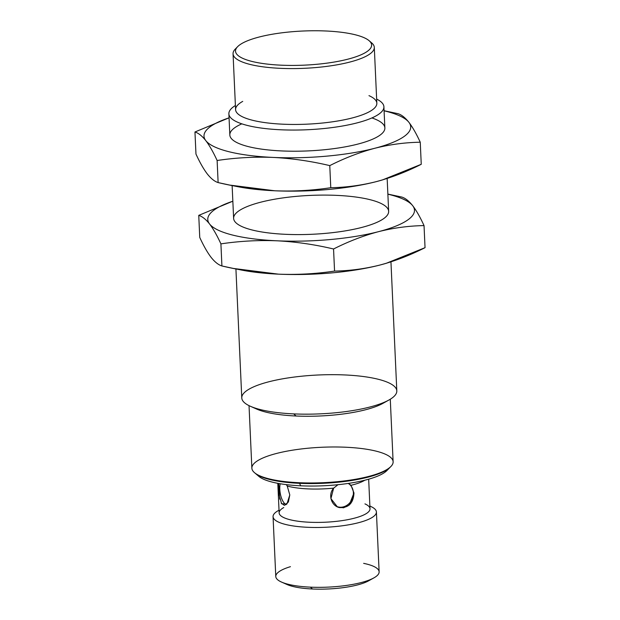 <?xml version="1.0" encoding="UTF-8"?>
<svg xmlns="http://www.w3.org/2000/svg" width="620" height="620" viewBox="0 0 620 620"><rect width="100%" height="100%" fill="white"/><g stroke="black" fill="none" stroke-linecap="round" stroke-linejoin="round"><path stroke-width="0.93" d="M348.324 483.422L350.998 485.297A45.477 11.4 -2.6 0 0 364.785 480.229A45.477 11.4 177.4 0 1 350.998 485.297L353.974 492.97C353.423 503.223 348.564 508.09 339.404 507.579C331.382 505.904 327.701 494.706 333.645 488.134L337.978 484.708L333.645 488.134A45.477 11.4 177.4 0 1 287.231 486.026A45.477 11.4 -2.6 0 0 333.645 488.134L330.917 498.604L337.334 506.819L343.503 507.803L349.161 505.137L353.974 492.97L353.385 492.691A12.935 11.338 -64.4 0 1 336.745 506.517A12.935 11.338 115.6 0 0 353.385 492.691L353.974 492.97L350.998 485.297L348.665 483.569M284.712 505.254L288.377 502.014L289.796 494.923L287.231 486.026L289.796 494.923L286.944 503.998L281.643 503.789L278.954 494.349L278.651 483.476L279.752 499.201M277.799 483.321L279.147 512.895A45.477 11.4 -2.6 0 0 325.097 522.226A45.477 11.4 -2.6 0 0 370.008 508.772L368.668 479.198M229.051 117.823L194.959 131.983C198.493 133.091 202.097 135.966 205.786 140.608A103.463 25.939 177.4 0 1 229.059 117.847A103.463 25.939 -2.6 0 0 205.786 140.608C209.483 145.475 213.264 152.101 217.124 160.502C235.716 157.713 254.401 156.682 273.188 157.426A103.463 25.939 177.4 0 1 205.786 140.608A103.463 25.939 -2.6 0 0 273.188 157.426C292.005 158.394 310.868 161.123 329.77 165.618C344.681 158.069 359.678 152.295 374.751 148.281A103.463 25.939 177.4 0 1 273.188 157.426A103.463 25.939 -2.6 0 0 374.751 148.281C389.841 144.491 405.007 142.468 420.252 142.22C416.392 133.819 412.61 127.185 408.913 122.326A103.463 25.939 177.4 0 1 374.751 148.281A103.463 25.939 -2.6 0 0 408.913 122.326C405.224 117.684 401.613 114.808 398.087 113.7L384.082 110.724M384.09 110.809A103.463 25.939 177.4 0 1 408.913 122.326A103.463 25.939 -2.6 0 0 384.09 110.809M376.65 99.084A77.593 19.453 177.4 0 1 383.904 106.787A77.593 19.453 177.4 0 1 307.272 129.743A77.593 19.453 177.4 0 1 228.873 113.824A77.593 19.453 177.4 0 1 235.399 105.501A77.593 19.453 -2.6 0 0 307.272 129.743A77.593 19.453 -2.6 0 0 376.65 99.084M228.873 113.824L229.834 134.99A77.593 19.453 -2.6 0 0 308.233 150.9A77.593 19.453 -2.6 0 0 384.865 127.945L383.904 106.787M368.97 95.643A70.695 17.724 177.4 0 1 307.016 124.163A70.695 17.724 177.4 0 1 242.73 101.378M371.892 117.932A77.593 19.453 177.4 0 1 358.864 143.825A77.593 19.453 177.4 0 1 257.168 148.444A77.593 19.453 177.4 0 1 241.847 123.837M229.702 185.078L237.088 186.558A103.463 25.939 -2.6 0 0 274.707 190.774L229.702 185.078L218.124 182.582C214.597 181.482 210.994 178.607 207.305 173.964C203.6 169.097 199.826 162.471 195.967 154.07C199.826 162.471 203.6 169.097 207.305 173.964C210.994 178.607 214.597 181.482 218.124 182.582L217.124 160.502L218.124 182.582C237.049 187.085 255.905 189.813 274.707 190.774C293.508 191.518 312.201 190.495 330.77 187.705L329.77 165.618C310.868 161.123 292.005 158.394 273.188 157.426C254.401 156.682 235.716 157.713 217.124 160.502C213.264 152.101 209.483 145.475 205.786 140.608C202.097 135.966 198.493 133.091 194.959 131.983L195.967 154.07L194.959 131.983M329.77 165.618L330.77 187.705C346.014 187.449 361.181 185.427 376.27 181.637C391.344 177.622 406.34 171.849 421.251 164.3L420.252 142.22C405.007 142.468 389.841 144.491 374.751 148.281C359.678 152.295 344.681 158.069 329.77 165.618M398.087 113.7C401.613 114.808 405.224 117.684 408.913 122.326C412.61 127.185 416.392 133.819 420.252 142.22L421.251 164.3L382.548 179.893L376.27 181.637C361.181 185.427 346.014 187.449 330.77 187.705C312.201 190.495 293.508 191.518 274.707 190.774A103.463 25.939 -2.6 0 0 376.27 181.637A103.463 25.939 -2.6 0 0 382.315 179.963A103.463 25.939 -2.6 0 0 383.09 179.73A103.463 25.939 177.4 0 1 376.27 181.637A103.463 25.939 177.4 0 1 274.707 190.774A103.463 25.939 177.4 0 1 234.151 185.938M232.128 185.566L233.624 218.364A77.593 19.453 -2.6 0 0 312.015 234.283A77.593 19.453 -2.6 0 0 388.655 211.327L387.159 178.459M232.841 201.198L198.749 215.365C202.275 216.465 205.887 219.34 209.576 223.99A103.463 25.939 -2.6 0 0 276.977 240.8A103.463 25.939 -2.6 0 0 378.541 231.663A103.463 25.939 -2.6 0 0 412.695 205.701A103.463 25.939 -2.6 0 0 387.872 194.184A103.463 25.939 177.4 0 1 412.695 205.701A103.463 25.939 177.4 0 1 378.541 231.663A103.463 25.939 177.4 0 1 276.977 240.8C295.794 241.769 314.65 244.505 333.552 248.992C348.471 241.451 363.467 235.67 378.541 231.663C393.623 227.865 408.789 225.851 424.034 225.595C420.174 217.194 416.4 210.56 412.695 205.701C409.006 201.058 405.403 198.183 401.876 197.075L387.872 194.099M209.576 223.99A103.463 25.939 177.4 0 1 232.841 201.221A103.463 25.939 -2.6 0 0 209.576 223.99C213.272 228.85 217.054 235.476 220.914 243.877C239.498 241.087 258.191 240.064 276.977 240.8A103.463 25.939 177.4 0 1 209.576 223.99C205.887 219.34 202.275 216.465 198.749 215.365L199.749 237.445C203.608 245.846 207.39 252.479 211.087 257.339C214.776 261.981 218.387 264.856 221.913 265.964L220.914 243.877C217.054 235.476 213.272 228.85 209.576 223.99M336.753 195.377A77.593 19.453 177.4 0 1 361.685 227.455A77.593 19.453 177.4 0 1 234.965 221.704A77.593 19.453 177.4 0 1 336.753 195.377M401.876 197.075C405.403 198.183 409.006 201.058 412.695 205.701C416.4 210.56 420.174 217.194 424.034 225.595C408.789 225.851 393.623 227.865 378.541 231.663C363.467 235.67 348.471 241.451 333.552 248.992C314.65 244.505 295.794 241.769 276.977 240.8C258.191 240.064 239.498 241.087 220.914 243.877L221.913 265.964C218.387 264.856 214.776 261.981 211.087 257.339C207.39 252.479 203.608 245.846 199.749 237.445L198.749 215.365M424.034 225.595L425.041 247.674L424.034 225.595M333.552 248.992L334.56 271.079C349.804 270.824 364.971 268.801 380.052 265.011C395.126 261.005 410.122 255.223 425.041 247.674L386.338 263.267L380.052 265.011C364.971 268.801 349.804 270.824 334.56 271.079L333.552 248.992M221.913 265.964C240.831 270.46 259.695 273.188 278.488 274.156C297.298 274.892 315.983 273.87 334.56 271.079C315.983 273.87 297.298 274.892 278.488 274.156L233.484 268.452L221.913 265.964M250.41 406.286L256.703 409.084A70.695 17.724 -2.6 0 0 296.12 416.012L293.671 413.889A77.593 19.453 177.4 0 1 250.41 406.286A77.593 19.453 177.4 0 1 260.78 384.137A77.593 19.453 177.4 0 1 344.914 374.953A77.593 19.453 177.4 0 1 388.965 399.993A77.593 19.453 177.4 0 1 293.671 413.889L296.12 416.012A70.695 17.724 -2.6 0 0 382.943 403.349L388.965 399.993M235.918 268.94L241.777 397.939A77.593 19.453 -2.6 0 0 293.671 413.889A77.593 19.453 -2.6 0 0 396.808 390.902L390.949 261.841M233.484 268.452L240.87 269.933A103.463 25.939 -2.6 0 0 278.488 274.156A103.463 25.939 -2.6 0 0 380.052 265.011A103.463 25.939 -2.6 0 0 386.105 263.337A103.463 25.939 -2.6 0 0 386.872 263.105A103.463 25.939 177.4 0 1 380.052 265.011A103.463 25.939 177.4 0 1 278.488 274.156A103.463 25.939 177.4 0 1 237.94 269.32M385.601 401.69A70.695 17.724 177.4 0 1 296.12 416.012A70.695 17.724 177.4 0 1 253.913 407.666M249.031 405.643L251.867 468.185A70.695 17.724 -2.6 0 0 323.299 482.686A70.695 17.724 -2.6 0 0 393.119 461.768L390.282 399.226M345.836 447.237A70.695 17.724 177.4 0 1 368.551 476.47A70.695 17.724 177.4 0 1 253.092 471.223A70.695 17.724 177.4 0 1 345.836 447.237M254.936 473.029A69.835 17.507 -2.6 0 0 299.476 483.329A69.835 17.507 -2.6 0 0 390.499 466.875A69.835 17.507 177.4 0 1 390.12 467.279A69.835 17.507 177.4 0 1 299.476 483.329A69.835 17.507 177.4 0 1 255.355 473.401A69.835 17.507 177.4 0 1 254.936 473.029M388.213 468.921A66.386 16.647 177.4 0 1 300.762 485.801L299.476 483.329L300.762 485.801A66.386 16.647 177.4 0 1 257.401 474.866A66.386 16.647 -2.6 0 0 258.827 476.361A66.386 16.647 -2.6 0 0 300.762 485.801A66.386 16.647 -2.6 0 0 386.934 470.541L390.12 467.279M364.947 503.882A45.477 11.4 177.4 0 1 325.097 522.226A45.477 11.4 177.4 0 1 283.743 507.563M279.023 510.198L278.287 510.609A51.731 12.973 -2.6 0 0 325.322 527.279A51.731 12.973 -2.6 0 0 370.659 506.416L369.884 506.075A51.731 12.973 177.4 0 1 376.41 511.973A51.731 12.973 177.4 0 1 325.322 527.279A51.731 12.973 177.4 0 1 273.056 516.669A51.731 12.973 177.4 0 1 279.023 510.214M273.056 516.669L275.776 576.515A51.731 12.973 -2.6 0 0 310.372 587.148A51.731 12.973 -2.6 0 0 379.13 571.818L376.41 511.973M281.534 582.072L287.045 584.521A45.694 11.454 -2.6 0 0 312.519 589A45.694 11.454 -2.6 0 0 368.637 580.816L373.899 577.879A51.731 12.973 177.4 0 1 310.372 587.148A51.731 12.973 177.4 0 1 281.534 582.072A51.731 12.973 177.4 0 1 290.431 566.68M370.853 579.367A45.694 11.454 177.4 0 1 312.519 589L310.372 587.148L312.519 589A45.694 11.454 177.4 0 1 284.704 583.281M363.646 563.355A51.731 12.973 177.4 0 1 373.899 577.879M348.246 483.43A12.935 11.338 -64.4 0 1 353.385 492.691A12.935 11.338 115.6 0 0 348.246 483.43M287.231 486.026L286.316 484.623M281.178 503.099L284.255 505.292M286.184 504.634A12.935 5.301 80.7 0 1 280.953 496.372A12.935 5.301 80.7 0 1 280.209 483.747A12.935 5.301 -99.3 0 0 280.953 496.372A12.935 5.301 -99.3 0 0 286.184 504.634M326.05 31A68.115 17.073 -2.6 0 0 236.701 54.11A68.115 17.073 -2.6 0 0 347.936 59.164A68.115 17.073 -2.6 0 0 326.05 31A68.115 17.073 177.4 0 1 369.086 40.688A68.115 17.073 177.4 0 1 304.335 65.147A68.115 17.073 177.4 0 1 237.646 46.655A68.115 17.073 177.4 0 1 326.05 31M237.646 46.655L235.251 49.104A70.695 17.724 -2.6 0 0 304.482 68.301A70.695 17.724 -2.6 0 0 371.682 42.904L369.086 40.688M370.21 41.803A70.695 17.724 177.4 0 1 374.302 47.384A70.695 17.724 177.4 0 1 304.482 68.301A70.695 17.724 177.4 0 1 233.05 53.8A70.695 17.724 177.4 0 1 236.623 47.872M233.05 53.8L235.592 109.663A70.695 17.724 -2.6 0 0 307.016 124.163A70.695 17.724 -2.6 0 0 376.836 103.246L374.302 47.384M258.827 476.361L255.355 473.401"/></g></svg>
